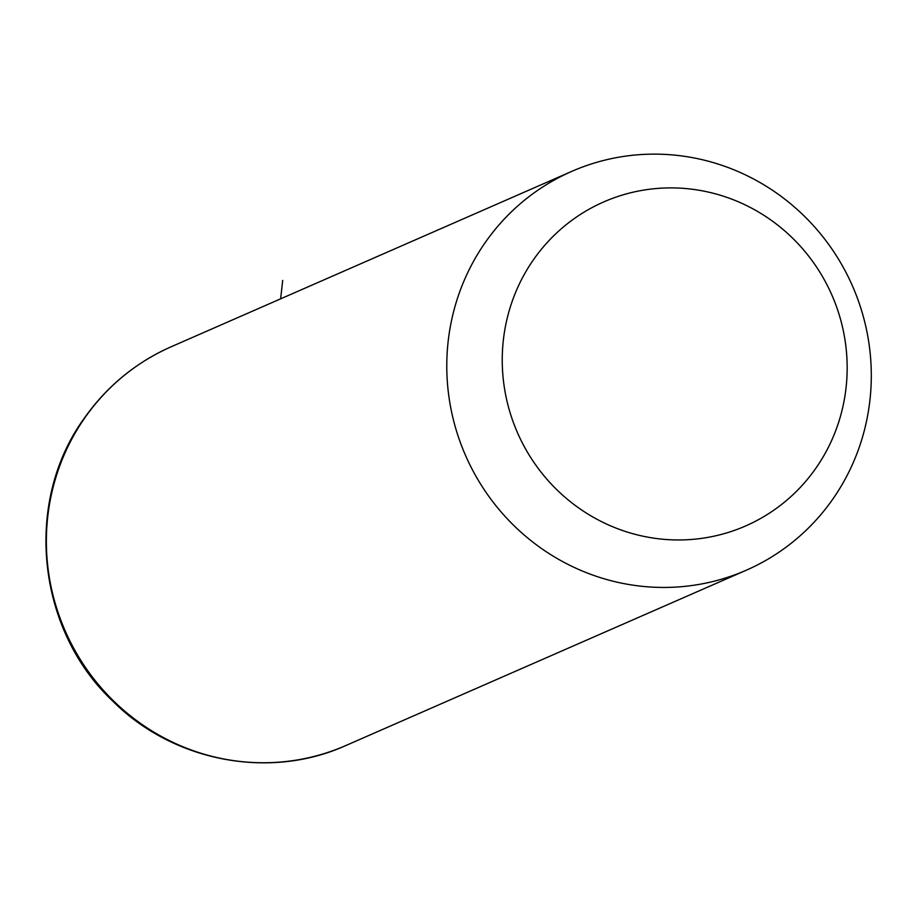 <?xml version="1.0" encoding="UTF-8"?>
<svg xmlns="http://www.w3.org/2000/svg" width="917" height="917" viewBox="0 0 917 917"><rect width="100%" height="100%" fill="white"/><g stroke="black" fill="none" stroke-linecap="round" stroke-linejoin="round"><path stroke-width="1.38" d="M485.506 242.134A217.684 211.208 -113.6 0 1 571.738 171.387A217.684 211.208 -113.6 0 1 822.687 236.529A217.684 211.208 -113.6 0 1 832.579 499.444A217.684 211.208 -113.6 0 1 746.346 570.191A217.684 211.208 -113.6 0 1 495.398 505.049A217.684 211.208 -113.6 0 1 485.506 242.134M533.705 259.396A176.866 171.605 -113.6 0 1 774.028 222.304A176.866 171.605 -113.6 0 1 815.706 468.461A176.866 171.605 -113.6 0 1 575.383 505.554A176.866 171.605 -113.6 0 1 533.705 259.396M280.636 298.839L282.7 280.419M746.346 570.191L345.938 745.498A217.684 211.208 -113.6 0 1 94.99 680.357A217.684 211.208 -113.6 0 1 85.098 417.441A217.684 211.208 -113.6 0 1 171.33 346.695L571.738 171.387M345.938 745.498C269.346 780.218 172.786 761.546 112.378 700.737C36.336 629.005 23.59 501.163 84.513 417.9C107.025 386.137 135.957 362.398 171.33 346.695"/></g></svg>
